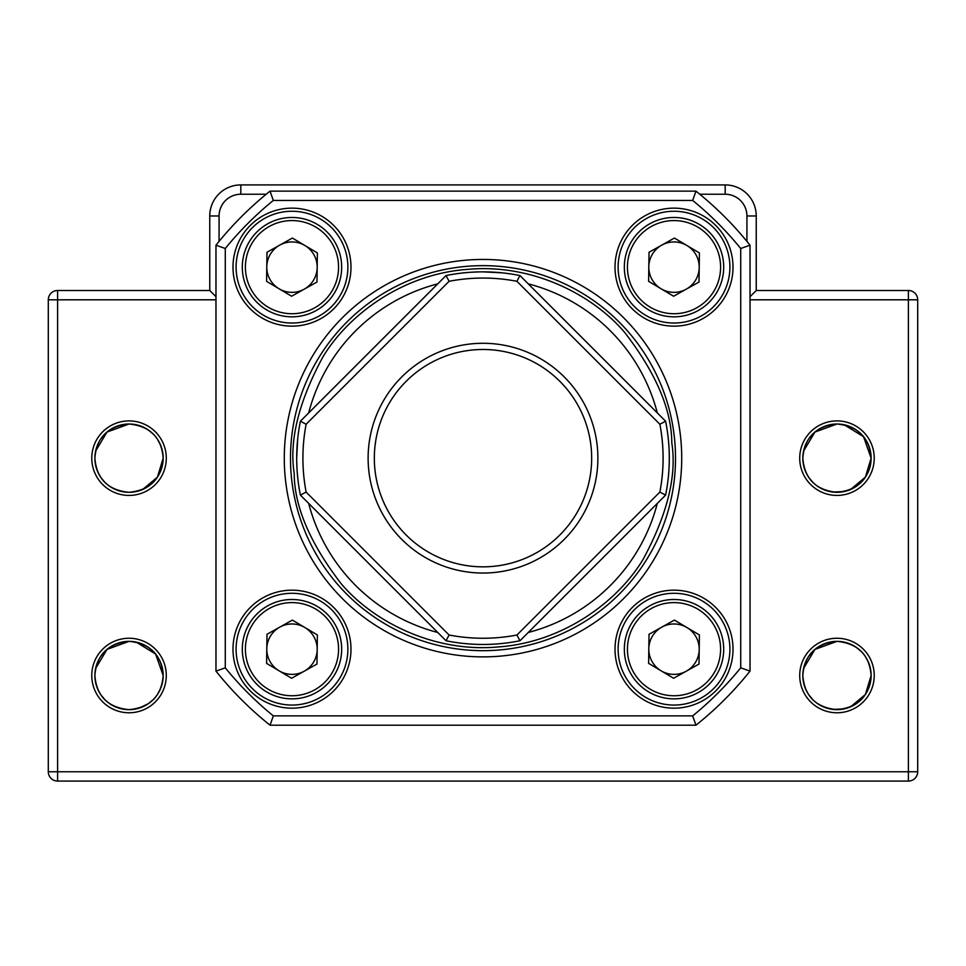 <?xml version="1.0" encoding="UTF-8"?>
<svg xmlns="http://www.w3.org/2000/svg" width="966" height="966" viewBox="0 0 966 966"><rect width="100%" height="100%" fill="white"/><g stroke="black" fill="none" stroke-linecap="round" stroke-linejoin="round"><path stroke-width="1.45" d="M166.285 458.162A37.263 37.263 0 0 1 129.033 495.425A37.263 37.263 0 0 1 91.77 458.162A37.263 37.263 0 0 1 129.033 420.898A37.263 37.263 0 0 1 166.285 458.162M129.033 492.31C107.938 490.197 96.564 478.81 94.873 458.162L95.054 454.612L94.873 458.162A34.16 34.16 0 0 0 129.033 492.31A34.16 34.16 0 0 0 163.182 458.162C161.515 478.798 150.128 490.185 129.033 492.31L124.626 492.032M166.285 675.512A37.263 37.263 0 0 1 129.033 712.775A37.263 37.263 0 0 1 91.77 675.512A37.263 37.263 0 0 1 129.033 638.248A37.263 37.263 0 0 1 166.285 675.512M129.033 709.66C107.938 707.547 96.564 696.16 94.873 675.512A34.16 34.16 0 0 0 129.033 709.66A34.16 34.16 0 0 0 163.182 675.512C161.515 696.148 150.128 707.535 129.033 709.66L124.626 709.382M874.23 675.512A37.263 37.263 0 0 1 836.967 712.775A37.263 37.263 0 0 1 799.715 675.512A37.263 37.263 0 0 1 836.967 638.248A37.263 37.263 0 0 1 874.23 675.512M802.818 675.512A34.16 34.16 0 0 0 836.967 709.66A34.16 34.16 0 0 0 871.127 675.512C869.46 696.148 858.074 707.535 836.967 709.66C815.884 707.547 804.497 696.16 802.818 675.512C804.485 654.863 815.872 643.489 836.967 641.352L814.942 649.406L803.543 668.508L814.942 649.406L836.967 641.352C858.074 643.501 869.46 654.888 871.127 675.512A34.16 34.16 0 0 0 836.967 641.352A34.16 34.16 0 0 0 802.818 675.512L803 671.962L802.818 675.512M874.23 458.162A37.263 37.263 0 0 1 836.967 495.425A37.263 37.263 0 0 1 799.715 458.162A37.263 37.263 0 0 1 836.967 420.898A37.263 37.263 0 0 1 874.23 458.162M802.818 458.162A34.16 34.16 0 0 0 836.967 492.31A34.16 34.16 0 0 0 871.127 458.162C869.46 478.798 858.074 490.185 836.967 492.31C815.884 490.197 804.497 478.81 802.818 458.162C804.485 437.513 815.872 426.139 836.967 424.002L814.942 432.056L803.543 451.158L814.942 432.056L836.967 424.002C858.074 426.151 869.46 437.538 871.127 458.162A34.16 34.16 0 0 0 836.967 424.002A34.16 34.16 0 0 0 802.818 458.162L803 454.612L802.818 458.162M117.84 707.776L114.483 706.412M100.621 694.469L97.614 688.927M100.706 656.433L104.618 651.627M117.84 490.426L114.483 489.062M100.621 477.119L97.614 471.565M100.706 439.083L104.618 434.277M129.734 424.014L136.061 424.738L129.033 424.002L107.009 432.056L95.598 451.158L107.009 432.056L129.033 424.002C150.141 426.151 161.527 437.538 163.182 458.162A34.16 34.16 0 0 0 129.033 424.002A34.16 34.16 0 0 0 94.873 458.162C96.54 437.513 107.926 426.139 129.033 424.002C150.141 426.151 161.527 437.538 163.182 458.162L157.422 477.144L142.678 489.472L139.201 490.764M95.054 461.712L95.598 465.177L95.054 461.712M104.666 482.094L100.706 477.252L104.63 482.07M116.391 489.895L112.889 488.265M126.16 492.189L118.009 490.486L126.148 492.189M129.033 641.352L107.009 649.406L95.598 668.508L107.009 649.406L129.033 641.352C150.141 643.501 161.527 654.888 163.182 675.512A34.16 34.16 0 0 0 129.033 641.352A34.16 34.16 0 0 0 94.873 675.512C96.54 654.863 107.926 643.489 129.033 641.352L136.061 642.088L129.033 641.352M95.054 671.962L94.873 675.246L95.054 671.962M95.054 679.062L95.598 682.527L95.054 679.062M104.666 699.444L100.706 694.602L104.63 699.42M116.391 707.245L112.889 705.615M126.16 709.539L118.009 707.837L126.148 709.539M803 461.712L803.543 465.177L803 461.712M808.651 477.252L812.611 482.094L808.651 477.252M820.834 488.265L824.324 489.895M825.942 490.486L834.093 492.189L825.942 490.486M803 679.062L803.543 682.527L803 679.062M808.651 694.602L812.611 699.444L808.651 694.602M817.514 703.586L820.834 705.615L817.514 703.586M825.942 707.837L834.093 709.539L825.942 707.837M843.982 708.935L832.583 709.382M825.785 707.776L822.416 706.412M808.554 694.469L805.559 688.927M808.639 656.433L812.551 651.627M843.982 491.585L832.571 492.032M825.785 490.426L822.416 489.062M808.554 477.119L805.559 471.565M808.639 439.083L812.551 434.277M844.163 708.899L847.17 708.102M850.611 706.822L865.367 694.494L871.127 675.512L865.367 694.494L850.611 706.822M844.163 491.549L847.206 490.74L844.163 491.549M844.199 424.774L863.532 436.68L871.127 458.162L865.367 477.144L850.611 489.472L856.444 486.212M868.386 688.927L865.307 694.578M861.334 699.444L856.238 703.707M850.587 706.834L847.134 708.114M861.334 482.094L856.238 486.357M850.587 489.484L847.134 490.764M160.441 471.577L157.373 477.228M153.401 482.094L148.305 486.357M136.049 491.585L129.734 492.31M142.678 706.822L148.523 703.562L139.201 708.114M160.441 688.927L157.373 694.578M153.401 699.444L148.305 703.707M136.049 708.935L129.734 709.66M142.678 489.472L148.51 486.212M160.441 662.096L157.361 656.421L160.441 662.096M153.401 651.591L148.305 647.317L153.401 651.591M160.441 444.746L157.349 439.071L160.441 444.746M153.401 434.241L148.305 429.967L153.401 434.241M136.254 642.124L155.586 654.03L163.182 675.512M865.295 439.083L868.386 444.746L865.295 439.071M861.346 434.241L856.238 429.967L861.346 434.241M837.679 424.014L844.006 424.738L836.967 424.002M865.295 656.433L868.386 662.096L865.295 656.421M861.346 651.591L856.238 647.317L861.346 651.591M837.679 641.364L844.006 642.088L836.967 641.352C858.074 643.501 869.46 654.888 871.127 675.512M917.7 299.81L917.7 771.762A9.31 9.31 0 0 1 908.39 781.083L57.61 781.083A9.31 9.31 0 0 1 48.3 771.762L48.3 299.81A9.31 9.31 0 0 1 57.61 290.488L209.755 290.488L209.755 215.973A31.045 31.045 0 0 1 240.812 184.917L725.188 184.917A31.045 31.045 0 0 1 756.245 215.973L756.245 290.488L908.39 290.488A9.31 9.31 0 0 1 917.7 299.81L750.027 299.81M215.973 296.695L209.755 290.488M756.245 290.488L750.027 296.695M483 271.857C455.01 273.233 455.01 273.233 483 271.857C510.99 273.233 510.99 273.233 483 271.857M461.313 273.124L467.665 272.497M470.671 272.267L478.955 271.905M296.695 458.162C298.071 486.152 298.071 486.152 296.695 458.162C298.071 430.172 298.071 430.172 296.695 458.162A186.305 186.305 0 0 1 300.402 421.2L446.038 275.564A186.305 186.305 0 0 1 519.962 275.564L665.598 421.2A186.305 186.305 0 0 1 665.598 495.123L519.962 640.76A186.305 186.305 0 0 1 446.038 640.76L300.402 495.123A186.305 186.305 0 0 1 296.695 458.162M297.963 479.848L297.335 473.497M297.105 470.49L296.743 462.195M302.913 458.162A180.087 180.087 0 0 0 306.125 492.068L449.093 635.024A180.087 180.087 0 0 0 516.907 635.024L659.875 492.068A180.087 180.087 0 0 0 659.875 424.255L516.907 281.287A180.087 180.087 0 0 0 449.093 281.287L306.125 424.255A180.087 180.087 0 0 0 302.913 458.162M300.402 495.123L306.125 492.068M374.325 458.162C376.076 482.203 376.076 482.203 374.325 458.162A108.675 108.675 0 0 1 483 349.487A108.675 108.675 0 0 1 591.675 458.162A108.675 108.675 0 0 1 483 566.837A108.675 108.675 0 0 1 374.325 458.162C376.076 434.12 376.076 434.12 374.325 458.162L374.385 454.515M483 349.487C458.971 351.226 458.971 351.226 483 349.487C507.041 351.226 507.041 351.226 483 349.487L479.353 349.547M464.368 351.093L469.887 350.284M472.64 349.982L475.864 349.716M368.118 458.162A114.882 114.882 0 0 0 483 573.043A114.882 114.882 0 0 0 597.882 458.162A114.882 114.882 0 0 0 483 343.28A114.882 114.882 0 0 0 368.118 458.162M296.695 457.981L297.697 438.962M297.757 438.383L297.963 436.463M483.169 271.857L502.199 272.847M502.779 272.919L504.687 273.124M375.931 439.53L375.122 445.048M374.82 447.801L374.554 451.013M446.038 640.76L449.093 635.024M516.907 635.024L519.962 640.76M659.875 492.068L665.598 495.123M659.875 424.255L665.598 421.2M300.402 421.2L306.125 424.255M516.907 281.287L519.962 275.564M446.038 275.564L449.093 281.287M392.172 517.836A108.675 108.675 0 0 1 375.702 475.369A108.675 108.675 0 0 1 375.689 475.369M308.685 503.407A180.087 180.087 0 0 0 437.755 632.476M528.245 632.476A180.087 180.087 0 0 0 657.315 503.407M657.315 412.917A180.087 180.087 0 0 0 528.245 283.847M437.755 283.847A180.087 180.087 0 0 0 308.685 412.917M733.013 267.147A58.998 58.998 0 0 1 674.014 326.146A58.998 58.998 0 0 1 615.016 267.147A58.998 58.998 0 0 1 674.014 208.149A58.998 58.998 0 0 1 733.013 267.147M618.119 267.147A55.895 55.895 0 0 0 674.014 323.03A55.895 55.895 0 0 0 729.91 267.147A55.895 55.895 0 0 0 674.014 211.252A55.895 55.895 0 0 0 618.119 267.147M733.013 649.176A58.998 58.998 0 0 1 674.014 708.175A58.998 58.998 0 0 1 615.016 649.176A58.998 58.998 0 0 1 674.014 590.178A58.998 58.998 0 0 1 733.013 649.176M618.119 649.176A55.895 55.895 0 0 0 674.014 705.059A55.895 55.895 0 0 0 729.91 649.176A55.895 55.895 0 0 0 674.014 593.281A55.895 55.895 0 0 0 618.119 649.176M350.984 649.176A58.998 58.998 0 0 1 291.986 708.175A58.998 58.998 0 0 1 232.987 649.176A58.998 58.998 0 0 1 291.986 590.178A58.998 58.998 0 0 1 350.984 649.176M236.09 649.176A55.895 55.895 0 0 0 291.986 705.059A55.895 55.895 0 0 0 347.881 649.176A55.895 55.895 0 0 0 291.986 593.281A55.895 55.895 0 0 0 236.09 649.176M350.984 267.147A58.998 58.998 0 0 1 291.986 326.146A58.998 58.998 0 0 1 232.987 267.147A58.998 58.998 0 0 1 291.986 208.149A58.998 58.998 0 0 1 350.984 267.147M236.09 267.147A55.895 55.895 0 0 0 291.986 323.03A55.895 55.895 0 0 0 347.881 267.147A55.895 55.895 0 0 0 291.986 211.252A55.895 55.895 0 0 0 236.09 267.147M681.718 458.162A198.718 198.718 0 0 1 483 656.88A198.718 198.718 0 0 1 284.282 458.162A198.718 198.718 0 0 1 483 259.443A198.718 198.718 0 0 1 681.718 458.162M290.488 458.162A192.512 192.512 0 0 0 483 650.673A192.512 192.512 0 0 0 675.512 458.162A192.512 192.512 0 0 0 483 265.65A192.512 192.512 0 0 0 290.488 458.162M695.955 725.188L270.045 725.188L273.33 715.878L692.67 715.878L695.955 725.188A341.553 341.553 0 0 0 750.027 671.116L740.717 667.832L740.717 248.491L750.027 245.207L750.027 671.116A341.553 341.553 0 0 1 695.955 725.188M270.045 191.135L695.955 191.135L692.67 200.445L273.33 200.445L270.045 191.135A341.553 341.553 0 0 0 215.973 245.207L225.283 248.491L225.283 667.832L215.973 671.116L215.973 245.207A341.553 341.553 0 0 1 270.045 191.135M215.973 671.116A341.553 341.553 0 0 0 270.045 725.188A341.553 341.553 0 0 1 215.973 671.116M750.027 245.207A341.553 341.553 0 0 0 695.955 191.135A341.553 341.553 0 0 1 750.027 245.207M686.319 671.165A25.201 25.201 0 0 0 686.911 627.526A25.201 25.201 0 0 0 648.814 648.838A25.201 25.201 0 0 0 686.319 671.165M624.338 648.5A49.677 49.677 0 0 1 674.691 599.5A49.677 49.677 0 0 1 723.691 649.84A49.677 49.677 0 0 1 673.338 698.853A49.677 49.677 0 0 1 624.338 648.5A49.677 49.677 0 0 0 673.338 698.853A49.677 49.677 0 0 0 723.691 649.84M674.401 620.087L699.408 634.964L699.01 664.065L673.616 678.265L648.621 663.376L649.019 634.288L674.401 620.087M304.29 289.136A25.201 25.201 0 0 0 304.882 245.497A25.201 25.201 0 0 0 266.785 266.809A25.201 25.201 0 0 0 304.29 289.136M242.309 266.471A49.677 49.677 0 0 1 292.662 217.471A49.677 49.677 0 0 1 341.662 267.811A49.677 49.677 0 0 1 291.309 316.824A49.677 49.677 0 0 1 242.309 266.471A49.677 49.677 0 0 0 291.309 316.824A49.677 49.677 0 0 0 341.662 267.811M292.384 238.059L317.379 252.935L316.981 282.036L291.599 296.236L266.592 281.348L266.99 252.259L292.384 238.059M304.29 671.165A25.201 25.201 0 0 0 304.882 627.526A25.201 25.201 0 0 0 266.785 648.838A25.201 25.201 0 0 0 304.29 671.165M242.309 648.5A49.677 49.677 0 0 1 292.662 599.5A49.677 49.677 0 0 1 341.662 649.84A49.677 49.677 0 0 1 291.309 698.853A49.677 49.677 0 0 1 242.309 648.5A49.677 49.677 0 0 0 291.309 698.853A49.677 49.677 0 0 0 341.662 649.84M292.384 620.087L317.379 634.964L316.981 664.065L291.599 678.265L266.592 663.376L266.99 634.288L292.384 620.087M686.319 289.136A25.201 25.201 0 0 0 686.911 245.497A25.201 25.201 0 0 0 648.814 266.809A25.201 25.201 0 0 0 686.319 289.136M624.338 266.471A49.677 49.677 0 0 1 674.691 217.471A49.677 49.677 0 0 1 723.691 267.811A49.677 49.677 0 0 1 673.338 316.824A49.677 49.677 0 0 1 624.338 266.471A49.677 49.677 0 0 0 673.338 316.824A49.677 49.677 0 0 0 723.691 267.811M674.401 238.059L699.408 252.935L699.01 282.036L673.616 296.236L648.621 281.348L649.019 252.259L674.401 238.059M219.077 215.973L209.755 215.973A31.045 31.045 0 0 1 240.812 184.917L240.812 194.238L266.205 194.238L240.812 194.238A21.735 21.735 0 0 0 219.077 215.973L219.077 241.367M215.973 299.81L57.61 299.81L57.61 771.762L908.39 771.762L908.39 290.488M746.923 241.367L746.923 215.973A21.735 21.735 0 0 0 725.188 194.238L699.795 194.238L725.188 194.238L725.188 184.917A31.045 31.045 0 0 1 756.245 215.973L746.923 215.973M48.3 299.81L57.61 299.81L57.61 290.488M57.61 781.083L57.61 771.762L48.3 771.762M917.7 771.762L908.39 771.762L908.39 781.083M671.793 442.863C676.961 475.477 667.434 514.25 643.199 559.193C617.515 602.084 562.441 642.499 498.287 646.942C434.265 652.883 373.395 621.862 341.143 583.669C310.001 543.206 294.352 506.474 294.207 473.449C289.039 440.846 298.566 402.061 322.801 357.118C348.485 314.228 403.559 273.813 467.713 269.369C531.735 263.428 592.605 294.461 624.857 332.654C655.999 373.118 671.648 409.85 671.793 442.863M740.717 248.491A332.232 332.232 0 0 0 692.67 200.445M273.33 200.445A332.232 332.232 0 0 0 225.283 248.491M225.283 667.832A332.232 332.232 0 0 0 273.33 715.878M692.67 715.878A332.232 332.232 0 0 0 740.717 667.832M720.588 649.804A46.573 46.573 0 0 0 674.642 602.603A46.573 46.573 0 0 0 627.441 648.548A46.573 46.573 0 0 0 673.387 695.749A46.573 46.573 0 0 0 720.588 649.804M338.559 267.775A46.573 46.573 0 0 0 292.613 220.574A46.573 46.573 0 0 0 245.412 266.519A46.573 46.573 0 0 0 291.358 313.721A46.573 46.573 0 0 0 338.559 267.775M338.559 649.804A46.573 46.573 0 0 0 292.613 602.603A46.573 46.573 0 0 0 245.412 648.548A46.573 46.573 0 0 0 291.358 695.749A46.573 46.573 0 0 0 338.559 649.804M720.588 267.775A46.573 46.573 0 0 0 674.642 220.574A46.573 46.573 0 0 0 627.441 266.519A46.573 46.573 0 0 0 673.387 313.721A46.573 46.573 0 0 0 720.588 267.775"/></g></svg>
